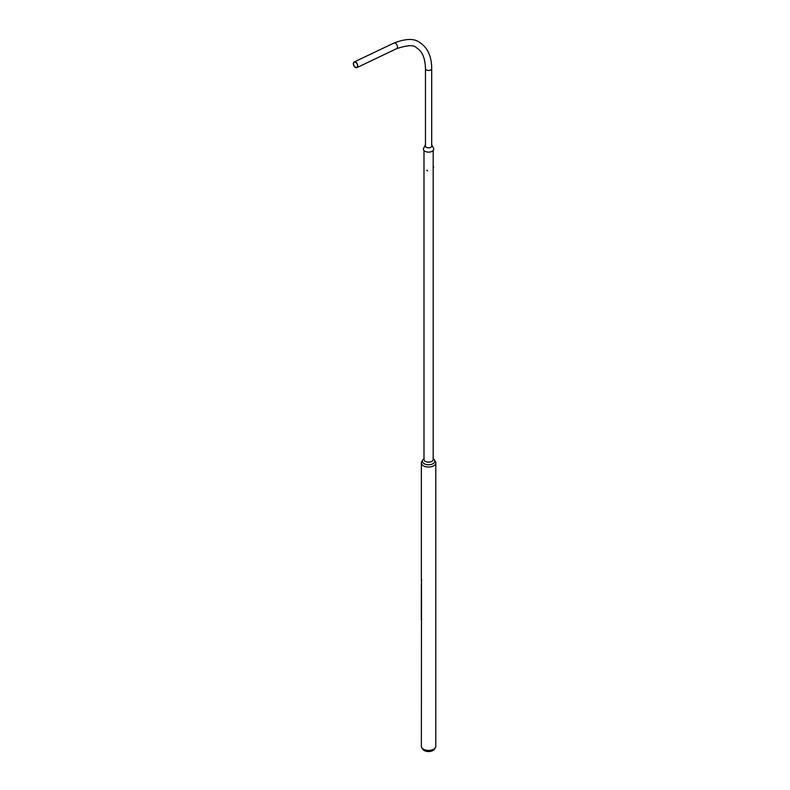 <?xml version="1.0" encoding="UTF-8"?>
<svg xmlns="http://www.w3.org/2000/svg" width="790" height="790" viewBox="0 0 790 790"><rect width="100%" height="100%" fill="white"/><g stroke="black" fill="none" stroke-linecap="round" stroke-linejoin="round"><path stroke-width="1.19" d="M422.462 460.629L422.107 461.044A7.219 4.167 0 0 0 421.366 462.881A7.219 4.167 0 0 0 425.82 466.732A7.219 4.167 0 0 0 433.68 465.824A7.219 4.167 0 0 0 435.794 462.881A7.219 4.167 0 0 0 435.053 461.044L434.697 460.629M421.771 747.636L422.68 749.137A6.251 3.614 0 0 0 432.999 750.5A6.251 3.614 0 0 0 434.48 749.137L435.389 747.636A7.219 4.167 180 0 1 433.68 749.206A7.219 4.167 180 0 1 421.771 747.636A7.219 4.167 180 0 1 421.366 746.264L421.475 619.883M435.794 462.881L435.794 746.264A7.219 4.167 180 0 1 435.389 747.636M433.177 150.505L433.177 459.504A4.592 2.647 180 0 1 431.824 461.38A4.592 2.647 180 0 1 426.827 461.953A4.592 2.647 180 0 1 423.993 459.504L423.993 150.505M423.993 458.714L423.401 459.227A6.202 3.575 0 0 0 424.665 463.967A6.202 3.575 0 0 0 432.959 463.72A6.202 3.575 0 0 0 433.759 459.227L433.177 458.714M427.499 170.867L427.025 170.215L427.499 170.867M427.558 170.907L426.807 170.294L427.558 170.907M433.473 166.512L433.513 167.431M433.364 166.453L433.582 167.401M421.742 579.633A7.219 4.167 0 0 0 421.475 580.245L421.366 620.357M421.505 583.869L421.505 619.291M421.485 619.854A7.219 4.167 180 0 1 421.742 619.271M421.307 619.903L421.356 583.889M355.372 67.19A2.814 1.758 -115.5 0 0 356.754 67.338A2.814 1.758 -115.5 0 0 357.465 65.007A2.814 1.758 -115.5 0 0 355.717 62.41A2.814 1.758 -115.5 0 0 354.335 62.252A2.814 1.758 -115.5 0 0 353.624 64.592A2.814 1.758 -115.5 0 0 355.372 67.19M355.737 62.153A3.111 1.945 -115.5 0 0 354.206 61.985A3.111 1.945 -115.5 0 0 353.416 64.563A3.111 1.945 -115.5 0 0 355.352 67.446A3.111 1.945 -115.5 0 0 356.882 67.614A3.111 1.945 -115.5 0 0 357.663 65.027A3.111 1.945 -115.5 0 0 355.737 62.153M431.696 144.768A3.565 2.054 180 0 1 432.012 145.202L433.552 148.322A5.165 2.982 180 0 1 432.604 151.008A5.165 2.982 180 0 1 426.205 151.789A5.165 2.982 180 0 1 423.618 148.322L425.158 145.202A3.565 2.054 180 0 1 425.464 144.768M431.696 145.271A3.279 1.886 180 0 1 431.735 145.34A3.279 1.886 180 0 1 431.133 147.039A3.279 1.886 180 0 1 427.074 147.532A3.279 1.886 180 0 1 425.435 145.34A3.279 1.886 180 0 1 425.464 145.271M432.012 145.202A3.565 2.054 180 0 1 431.36 147.058A3.565 2.054 180 0 1 426.946 147.592A3.565 2.054 180 0 1 425.158 145.202M425.464 146.436L425.464 68.651A3.111 1.797 0 0 0 426.383 69.925A3.111 1.797 0 0 0 429.77 70.31A3.111 1.797 0 0 0 431.696 68.651C431.646 56.238 427.558 47.459 419.441 42.305C414.167 38.295 405.655 38.552 393.904 43.075L354.206 61.985M425.464 68.651C425.208 58.045 422.156 51.064 416.33 47.706C414.019 44.744 407.443 45.07 396.58 48.694A3.111 1.945 -115.5 0 0 397.37 46.116A3.111 1.945 -115.5 0 0 395.435 43.243A3.111 1.945 -115.5 0 0 393.904 43.075M421.366 462.881L421.366 581.193M396.58 48.694L356.882 67.614M431.696 146.436L431.696 68.651"/></g></svg>
